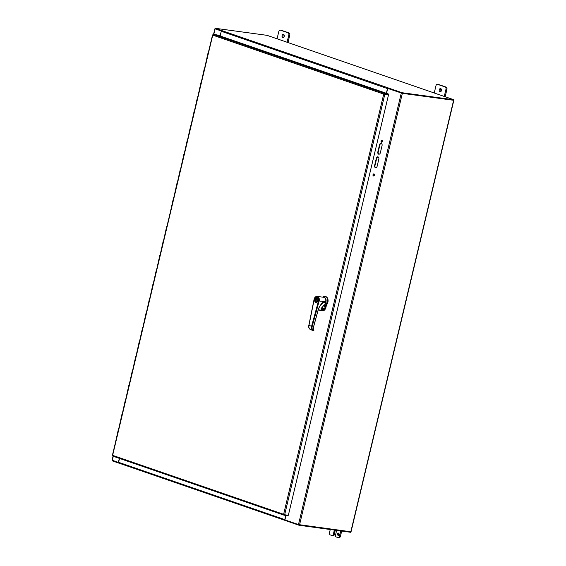 <?xml version="1.0" encoding="UTF-8"?>
<svg xmlns="http://www.w3.org/2000/svg" width="566" height="566" viewBox="0 0 566 566"><rect width="100%" height="100%" fill="white"/><g stroke="black" fill="none" stroke-linecap="round" stroke-linejoin="round"><path stroke-width="0.85" d="M377.119 166.312A1.861 1.309 97.7 0 1 375.612 167.727A1.861 1.309 97.7 0 1 374.614 165.449L376.326 158.239A1.861 1.309 97.7 0 1 377.833 156.824A1.861 1.309 97.7 0 1 378.831 159.103L377.119 166.312M378.024 156.874A1.861 1.309 -82.3 0 0 376.715 158.296L374.996 165.505A1.861 1.309 -82.3 0 0 375.81 167.734M382.057 145.589L380.338 152.799A1.861 1.309 97.7 0 1 378.831 154.207A1.861 1.309 97.7 0 1 377.833 151.936L379.553 144.726A1.861 1.309 97.7 0 1 381.052 143.311A1.861 1.309 97.7 0 1 382.057 145.589M381.243 143.361A1.861 1.309 -82.3 0 0 379.935 144.776L378.222 151.985A1.861 1.309 -82.3 0 0 379.029 154.214M374.048 173.918A1.047 0.736 -82.3 0 0 373.772 175.92M374.423 175.135A1.047 0.736 97.7 0 1 372.987 174.795A1.047 0.736 97.7 0 1 374.423 175.135M382.1 140.127A1.047 0.736 -82.3 0 0 381.824 142.13M382.475 141.344A1.047 0.736 97.7 0 1 381.038 140.998A1.047 0.736 97.7 0 1 382.475 141.344M386.536 93.355L387.71 88.416L402.348 93.348L453.84 100.316L351.047 531.792L298.48 524.569L284.917 519.892L285.979 515.442M387.71 88.416L401.98 93.22M221.377 31.017L219.969 35.92M221.143 30.981L215.151 28.795M112.33 460.271L118.563 462.493M119.327 458.375L118.351 462.457M215.42 28.923L221.391 30.988L215.144 28.831L215.271 28.3L267.053 35.34L453.904 99.772L453.84 100.316M287.988 42.563L289.757 35.134A1.861 1.309 -82.3 0 0 288.936 32.899L281.415 30.309A1.861 1.309 -82.3 0 0 281.238 30.267A1.861 1.309 -82.3 0 0 281.054 30.26M283.828 34.576A1.634 1.146 -82.3 0 0 283.007 35.729A1.634 1.146 -82.3 0 0 283.432 37.519M277.071 38.799L278.797 31.547A1.861 1.309 97.7 0 1 280.297 30.14A1.861 1.309 97.7 0 1 280.474 30.182L287.988 32.771A1.861 1.309 97.7 0 1 288.816 35.007L287.089 42.252M282.066 35.601A1.634 1.146 97.7 0 1 283.382 34.363A1.634 1.146 97.7 0 1 284.302 36.132A1.634 1.146 97.7 0 1 282.943 37.597A1.634 1.146 97.7 0 1 282.066 35.601M445.159 96.751L446.928 89.322A1.861 1.309 -82.3 0 0 446.107 87.093L438.586 84.497A1.861 1.309 -82.3 0 0 438.409 84.454A1.861 1.309 -82.3 0 0 438.226 84.454M440.999 88.763A1.634 1.146 -82.3 0 0 440.178 89.923A1.634 1.146 -82.3 0 0 440.603 91.706M434.242 92.987L435.969 85.742A1.861 1.309 97.7 0 1 437.468 84.327A1.861 1.309 97.7 0 1 437.645 84.369L445.159 86.966A1.861 1.309 97.7 0 1 445.987 89.195L444.26 96.446M439.237 89.796A1.634 1.146 97.7 0 1 440.553 88.558A1.634 1.146 97.7 0 1 441.473 90.327A1.634 1.146 97.7 0 1 440.115 91.791A1.634 1.146 97.7 0 1 439.237 89.796M337.47 533.993A1.167 0.821 97.7 0 1 339.069 534.375A1.167 0.821 97.7 0 1 337.47 533.993M338.857 533.384A1.167 0.821 -82.3 0 0 338.602 535.266M332.525 535.662L333.282 535.769A0.934 0.658 -82.3 0 0 334.124 535.082L333.183 534.955A0.934 0.658 97.7 0 1 332.341 535.641L330.311 534.941A1.861 1.309 97.7 0 1 329.483 532.705L330.247 529.507M335.808 530.321A1.634 1.146 -82.3 0 0 334.98 531.481L334.124 535.082M333.183 534.955L334.039 531.347A1.634 1.146 97.7 0 1 334.966 530.151M338.765 537.658A1.861 1.309 -82.3 0 0 338.942 537.7A1.861 1.309 -82.3 0 0 340.442 536.285L341.687 531.064M340.746 530.936L339.501 536.158A1.861 1.309 97.7 0 1 338.001 537.573A1.861 1.309 97.7 0 1 337.824 537.53L335.787 536.83A0.934 0.658 97.7 0 1 335.376 535.712L336.232 532.104A1.634 1.146 97.7 0 0 335.723 530.257M170.295 212.314L166.928 226.442M166.652 226.619L163.496 240.861M163.213 241.038L160.058 255.28M159.782 255.457L156.626 269.699M156.343 269.876L153.188 284.118M152.912 284.295L149.757 298.537M149.474 298.714L146.318 312.956M146.042 313.132L142.887 327.374M142.604 327.551L139.448 341.793M139.172 341.97L136.017 356.212M135.734 356.382L132.578 370.624M132.303 370.801L129.147 385.043M128.864 385.22L125.709 399.462M125.433 399.638L122.277 413.88M121.994 414.057L118.839 428.299M115.337 443.008L113.653 450.069M211.578 39.04L208.147 53.43M207.871 53.607L204.715 67.849M204.432 68.026L201.277 82.261M201.001 82.438L197.845 96.68M197.562 96.857L194.407 111.099M194.131 111.276L190.975 125.518M190.692 125.694L187.537 139.936M187.261 140.113L184.106 154.355M183.823 154.532L180.667 168.774M180.391 168.951L177.236 183.193M176.953 183.37L173.797 197.612M173.521 197.789L170.366 212.031M118.563 428.476L115.407 442.718M384.116 94.147L388.191 94.501L388.318 93.97L384.611 93.461L383.727 94.097L384.257 94.097M284.005 514.36L284.648 514.784L283.623 514.31L383.727 94.097L388.566 94.635L288.349 515.286L284.521 514.735M284.648 514.784L384.859 94.133L384.491 94.006L388.566 94.635M383.727 94.097L212.738 35.134L213.318 34.399L217.026 34.908L388.318 93.97M384.484 93.998L384.611 93.461L213.318 34.399M283.976 515.138L112.846 456.132L112.634 455.347L283.623 514.31L284.146 515.194L287.846 515.697L287.96 515.237M112.846 456.132L284.054 515.173L284.295 514.664M377.763 156.931L376.623 158.685M221.837 30.599L388.205 87.893A0.785 0.552 109 0 0 388.191 87.893L387.908 88.402L402.002 93.263L453.776 100.302M388.028 87.907A0.785 0.552 109 0 0 387.469 88.579L386.345 93.291M222.014 30.592A0.785 0.552 109 0 0 221.278 31.272L220.16 35.983M453.904 99.772L402.129 92.725L402.002 93.263M402.129 92.725L388.035 87.871M221.844 30.564L215.271 28.3M285.78 515.414L284.783 519.602L118.591 462.302A0.785 0.552 -71 0 0 118.966 463.137L285.002 520.38A0.785 0.552 -71 0 1 284.783 519.602M119.511 458.439L118.591 462.302M285.101 519.956L284.995 520.416L299.081 525.269L350.863 532.316L350.977 531.814M299.202 524.76L299.081 525.269M113.278 456.288L112.224 460.844L118.796 463.108M322.493 307.798A4.033 2.844 97.7 0 1 323.214 308.824L325.025 308.597L325.478 306.772A1.528 1.068 109 0 0 325.054 305.244L324.601 305.081M325.054 305.244L325.981 301.805A3.665 2.582 -82.3 0 0 323.851 297.313M323.427 305.52L325.422 307.946L325.676 306.822L323.611 305.35M321.17 308.647L324.672 309.086L325.422 307.946M325.025 308.597L325.606 308.725L326.54 304.812L325.981 301.805M322.868 297.171A4.691 3.304 97.7 0 1 325.054 296.428A4.691 3.304 97.7 0 1 327.7 299.775A4.691 3.304 97.7 0 1 326.214 304.763M324.396 309.652L321.191 309.255L323.646 309.255A8.207 5.787 -82.3 0 0 325.252 309.163A0.587 0.41 97.7 0 0 325.606 308.725M321.856 307.918L321.368 308.123M325.217 296.457A4.691 3.304 97.7 0 1 325.386 296.478A4.691 3.304 97.7 0 1 328.025 299.817A4.691 3.304 97.7 0 1 326.54 304.812M321.757 307.946L321.382 308.088L321.877 308.187M314.823 299.449A2.349 1.656 -82.3 0 0 314.738 300.03A2.349 1.656 -82.3 0 0 316.09 302.315A2.349 1.656 -82.3 0 0 318.042 300.213A2.349 1.656 -82.3 0 0 316.719 297.666A2.349 1.656 -82.3 0 0 314.823 299.449M315.021 299.513A2.052 1.443 -82.3 0 0 315.948 301.982A2.052 1.443 -82.3 0 0 317.795 300.419A2.052 1.443 -82.3 0 0 317.859 299.945A2.052 1.443 -82.3 0 0 316.691 297.957A2.052 1.443 -82.3 0 0 315.021 299.513M317.859 299.952A1.903 1.344 -82.3 0 0 316.762 298.112A1.903 1.344 -82.3 0 0 315.22 299.563A1.903 1.344 -82.3 0 0 316.245 301.89A1.903 1.344 -82.3 0 0 317.795 300.412M316.606 299.584A1.903 1.344 -82.3 0 0 316.564 299.747A1.903 1.344 -82.3 0 0 316.514 300.037L317.781 300.468M316.62 301.869A1.903 1.344 -82.3 0 1 315.892 299.952L316.514 300.037M317.116 298.232A1.903 1.344 -82.3 0 0 316.026 299.386L317.851 300.008M315.892 299.952L317.752 300.588M308.965 325.337L311.59 326.278C311.137 328.429 311.618 329.844 313.033 330.509L313.861 330.148M318.05 310.295L318.035 310.338C319.125 306.609 321.056 303.723 323.844 301.685L324.092 301.72A11.73 8.179 -67.3 0 1 324.311 301.572L318.538 300.879A3.226 2.271 -82.3 0 0 317.144 296.867A3.226 2.271 -82.3 0 0 314.201 299.393L308.958 325.372C308.633 327.572 309.192 329.009 310.635 329.688L313.415 330.608L313.925 330.226L313.331 327.565M318.538 300.879L311.59 326.278L312.191 326.44C311.76 328.62 312.312 329.907 313.847 330.303L313.38 327.367M312.191 326.44L319.132 301.041A3.665 2.582 -82.3 0 0 317.208 296.4L323.702 297.284A3.665 2.582 97.7 0 1 325.337 302.718L324.636 305.017L322.896 306.34L324.523 305.116M324.311 301.572L320.724 301.084A3.665 2.582 97.7 0 1 320.681 301.254M323.844 301.685L323.037 302.407L325.337 302.718M313.826 330.233L313.437 327.403L318.106 310.338C319.054 307.02 320.731 304.352 323.129 302.329L319.535 306.638M313.868 330.169L313.387 330.601M324.127 310.557L324.311 309.496L321.099 309.064L321.389 307.911L322.478 307.727M321.078 308.923L321.382 307.939L322.464 307.762L322.889 306.376L324.636 305.017M321.813 307.946L321.835 307.954A7.273 5.122 -82.3 0 0 322.379 307.854L322.464 307.762M374.614 165.449L374.996 165.505M376.326 158.239L376.715 158.296M379.553 144.726L379.935 144.776M377.833 151.936L378.222 151.985M401.273 93.093L298.48 524.569M213.771 34.462L215.094 28.901M402.348 93.348L299.555 524.823M350.814 531.792L453.607 100.316M288.816 35.007L289.757 35.134M288.936 32.899L287.988 32.771M280.474 30.182L281.415 30.309M445.987 89.195L446.928 89.322M446.107 87.093L445.159 86.966M437.645 84.369L438.586 84.497M334.98 531.481L334.039 531.347M340.442 536.285L339.501 536.158M212.738 35.134L112.634 455.347M221.278 31.272L387.469 88.579M325.676 306.822A1.67 1.174 109 0 0 325.188 305.124M324.636 308.887L325.252 309.163M321.155 308.817A8.207 5.787 -82.3 0 0 321.269 308.81L323.122 309.057M316.436 297.659A2.377 1.677 97.7 0 1 316.826 297.652A2.377 1.677 97.7 0 1 318.191 299.938M318.113 300.511A2.377 1.677 97.7 0 1 316.189 302.357A2.377 1.677 97.7 0 1 315.814 302.244M318.099 300.567A2.519 1.776 97.7 0 1 315.821 302.428A2.519 1.776 97.7 0 1 314.703 299.407A2.519 1.776 97.7 0 1 316.981 297.546A2.519 1.776 97.7 0 1 318.099 300.567M318.035 310.338L313.373 327.403M317.208 296.4C315.616 296.393 314.576 297.376 314.08 299.35L308.838 325.33C308.307 327.035 308.909 328.485 310.635 329.688M321.686 308.994A8.504 5.993 -82.3 0 0 322.125 309.199L321.7 308.994M318.198 309.998L323.037 310.656A9.679 6.82 -82.3 0 0 324.014 310.692L318.226 309.899M324.113 310.585L318.262 309.793M322.889 306.376L322.514 307.755L321.87 307.954M112.096 460.271L113.059 456.21M213.545 34.434L214.889 28.795M280.297 30.14L281.238 30.267M437.468 84.327L438.409 84.454M333.374 535.79L332.433 535.662M338.001 537.573L338.942 537.7M212.554 34.922L112.393 455.354M284.995 520.387L118.888 463.115M317.073 297.716L316.719 297.666M316.444 302.364L316.09 302.315M316.826 297.652C317.66 297.334 318.057 298.367 318.007 300.744C317.002 302.35 316.394 302.888 316.189 302.357M323.037 310.656L324.162 310.585L324.311 309.496L321.12 309.064"/></g></svg>
